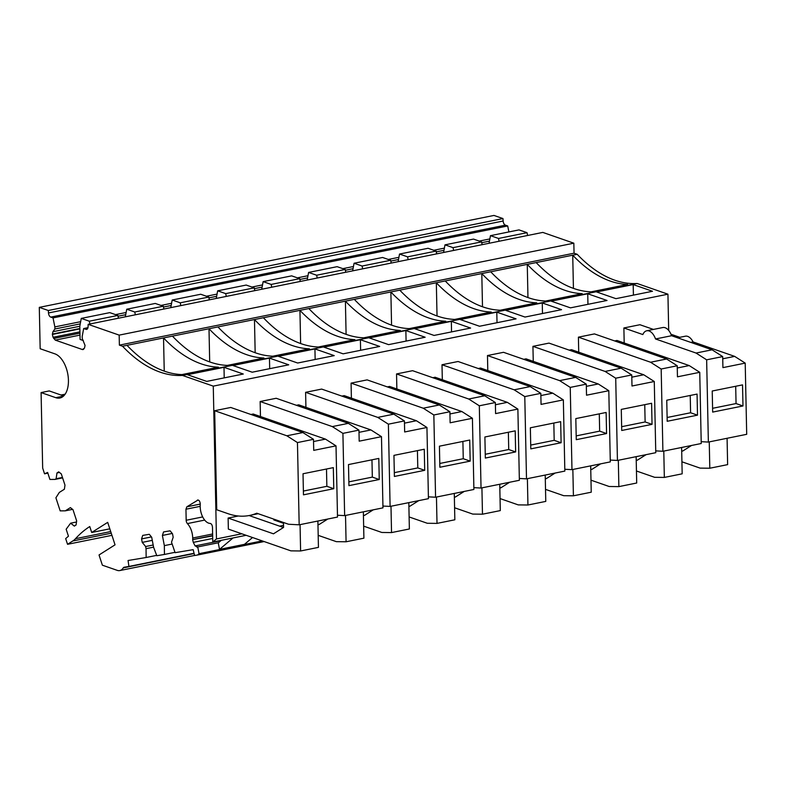 <?xml version="1.0" encoding="UTF-8"?>
<svg xmlns="http://www.w3.org/2000/svg" width="786" height="786" viewBox="0 0 786 786"><rect width="100%" height="100%" fill="white"/><g stroke="black" fill="none" stroke-linecap="round" stroke-linejoin="round"><path stroke-width="1.18" d="M453.61 250.449L453.041 247.649L444.994 244.849L443.579 252.473M453.041 247.649L481.572 241.882L473.526 239.082L444.994 244.849M482.132 244.682L481.572 241.882M436.269 251.884L443.982 250.321M390.799 261.08L398.512 259.518M345.339 270.276L353.052 268.714M299.869 279.462L307.581 277.91M254.409 288.659L262.111 287.096M208.938 297.855L216.651 296.293M163.468 307.051L171.181 305.489M118.008 316.237L125.721 314.685M83.64 349.269L82.353 349.524L55.256 340.112L53.055 337.282L52.357 334.453L52.937 331.692L54.892 329L80.251 323.871M481.739 242.687L489.442 241.135M88.16 324.343L119.177 335.121L573.839 243.188L542.812 232.41L88.16 324.343L88.081 326.721A3.822 2.112 -101.4 0 1 86.637 329.393A3.822 2.112 -101.4 0 1 85.959 329.334L83.67 328.538L82.206 336.398L82.255 338.511L85.055 345.447L84.466 348.198L82.353 349.524L83.031 349.574M262.259 540.906L199.045 553.688L197.748 546.928L195.105 545.916L193.297 542.379L212.711 538.459M197.748 546.928L218.459 542.733M221.318 540.326L218.272 542.9L219.51 549.385L233.02 537.958M219.51 549.385L244.475 544.344L252.532 537.526M573.839 243.188L574.045 253.2L577.189 254.291A163.685 90.439 -101.4 0 0 637.112 283.481L182.45 375.423L213.271 386.132L216.474 538.931L212.79 542.045L212.475 527.308C212.259 525.048 211.493 523.751 210.176 523.427A14.187 7.84 -101.4 0 1 200.184 506.597A14.197 7.84 -101.4 0 1 200.243 504.376A3.272 1.808 -101.4 0 0 200.263 503.855C199.88 501.036 198.917 499.798 197.374 500.142L197.728 499.994M701.2 441.693L708.363 442.066L706.643 359.821L696.042 353.042L655.534 338.972A13.097 7.231 -101.4 0 0 646.74 330.778A13.097 7.231 -101.4 0 0 642.84 334.561L623.878 327.968L639.922 324.726L653.441 329.422M624.192 342.981L623.878 327.968M670.989 334.256L679.811 337.322M708.363 442.066L746.7 434.314L745.207 363.112L734.664 356.382L693.085 341.93A13.097 7.231 -101.4 0 0 685.343 336.202L677.512 337.784M655.534 338.972L671.578 335.72A13.097 7.231 -101.4 0 0 662.785 327.536L646.74 330.778M671.578 335.72L712.087 349.799L722.688 356.579L722.923 367.622L745.207 363.112M594.452 333.912L666.626 358.996L650.572 362.238L578.408 337.165L594.452 333.912M578.722 352.177L578.408 337.165M655.73 450.879L662.903 451.262L661.173 369.017L650.572 362.238M614.672 340.937L616.971 340.476L689.194 365.569L699.746 372.309L701.23 443.51L662.903 451.262M689.194 365.569L677.267 367.986M666.626 358.996L677.227 365.765L677.453 376.818L699.746 372.309M548.992 343.109L621.156 368.192L605.112 371.434L532.937 346.351L548.992 343.109M533.252 361.373L532.937 346.351M610.26 460.075L617.432 460.449L615.713 378.204L605.112 371.434M569.202 350.134L571.51 349.672L643.734 374.765L654.276 381.505L655.77 452.697L617.432 460.449M643.734 374.765L631.806 377.182M621.156 368.192L631.757 374.961L631.993 386.014L654.276 381.505M503.521 352.305L575.686 377.378L559.642 380.63L487.477 355.547L503.521 352.305M487.792 370.56L487.477 355.547M564.8 469.271L571.972 469.645L570.243 387.4L559.642 380.63M523.741 359.33L526.04 358.858L598.264 383.961L608.806 390.701L610.3 461.893L571.972 469.645M598.264 383.961L586.336 386.368M575.686 377.378L586.287 384.158L586.523 395.201L608.806 390.701M458.061 361.501L530.226 386.574L514.182 389.817L442.007 364.743L458.061 361.501M442.322 379.756L442.007 364.743M519.33 478.468L526.502 478.841L524.783 396.596L514.182 389.817M478.271 368.526L480.58 368.054L552.804 393.157L563.346 399.887L564.839 471.089L526.502 478.841M552.804 393.157L540.876 395.564M530.226 386.574L540.827 393.354L541.053 404.397L563.346 399.887M412.591 370.687L484.756 395.771L468.711 399.013L396.547 373.94L412.591 370.687M396.861 388.952L396.547 373.94M473.87 487.654L481.032 488.037L479.313 405.792L468.711 399.013M432.801 377.712L435.11 377.251L507.334 402.344L517.876 409.084L519.369 480.285L481.032 488.037M507.334 402.344L495.406 404.761M484.756 395.771L495.357 402.54L495.593 413.593L517.876 409.084M367.121 379.884L439.295 404.967L423.241 408.209L351.077 383.126L367.121 379.884M351.391 398.148L351.077 383.126M428.399 496.85L435.572 497.224L433.843 414.979L423.241 408.209M387.341 386.909L389.64 386.447L461.863 411.54L472.415 418.28L473.899 489.472L435.572 497.224M461.863 411.54L449.936 413.957M439.295 404.967L449.897 411.736L450.123 422.789L472.415 418.28M321.661 389.08L393.825 414.153L377.781 417.405L305.607 392.322L321.661 389.08M305.921 407.335L305.607 392.322M382.929 506.046L390.102 506.42L388.382 424.175L377.781 417.405M341.871 396.105L344.18 395.633L416.403 420.736L426.945 427.476L428.439 498.668L390.102 506.42M416.403 420.736L404.476 423.143M393.825 414.153L404.426 420.932L404.662 431.976L426.945 427.476M276.191 398.276L348.355 423.349L332.311 426.592L260.146 401.518L276.191 398.276M260.461 416.531L260.146 401.518M337.469 515.243L344.641 515.616L342.912 433.371L332.311 426.592M296.41 405.301L298.709 404.829L370.933 429.932L381.475 436.662L382.969 507.864L344.641 515.616M370.933 429.932L359.005 432.339M348.355 423.349L358.956 430.119L359.192 441.172L381.475 436.662M230.73 407.462L302.895 432.546L286.851 435.788L214.676 410.714L230.73 407.462M250.94 414.487L253.249 414.026L325.473 439.119L336.015 445.859L337.508 517.06L299.171 524.812L288.541 524.252L256.757 513.209A120.425 66.535 -101.4 0 1 249.535 515.459A120.425 66.535 -101.4 0 1 228.156 513.73L216.749 509.77L214.676 410.714M299.171 524.812L297.452 442.567L286.851 435.788M325.473 439.119L313.545 441.536M302.895 432.546L313.496 439.315L313.722 450.368L336.015 445.859M681.914 461.795L700.09 468.112L709.807 468.23L709.247 441.889M709.807 468.23L727.63 464.624L727.079 438.283M691.542 445.466L682.68 451.076L681.688 450.732M636.444 470.991L654.63 477.308L664.337 477.426L663.787 451.076M664.337 477.426L682.169 473.82L681.619 447.47M646.072 454.662L637.21 460.272L636.218 459.918M590.984 480.177L609.16 486.495L618.867 486.622L618.317 460.272M618.867 486.622L636.699 483.017L636.149 456.666M600.602 463.858L591.75 469.458L590.748 469.114M545.513 489.373L563.69 495.691L573.407 495.809L572.856 469.468M573.407 495.809L591.239 492.203L590.679 465.862M555.142 473.044L546.28 478.654L545.288 478.31M500.053 498.57L518.229 504.887L527.937 505.005L527.386 478.664M527.937 505.005L545.769 501.399L545.219 475.058M509.672 482.24L500.81 487.851L499.817 487.507M454.583 507.766L472.759 514.083L482.476 514.201L481.916 487.851M482.476 514.201L500.299 510.595L499.749 484.245M464.212 491.437L455.349 497.047L454.357 496.693M409.123 516.952L427.299 523.27L437.006 523.397L436.456 497.047M437.006 523.397L454.839 519.792L454.288 493.441M418.742 500.633L409.879 506.233L408.887 505.889M363.653 526.148L381.829 532.466L391.536 532.584L390.986 506.243M391.536 532.584L409.368 528.978L408.818 502.637M373.271 509.819L364.419 515.429L363.417 515.085M273.803 519.133L273.813 519.929L283.481 523.289M318.183 535.345L336.359 541.662L346.076 541.78L345.526 515.439M346.076 541.78L363.908 538.174L363.348 511.833M327.811 519.015L318.949 524.626L317.957 524.282M238.296 515.999L228.117 518.053L228.353 529.116L290.899 550.858L300.606 550.976L300.055 524.626M283.481 527.494L249.093 515.537M300.606 550.976L318.438 547.37L317.888 521.02M283.461 522.493L283.569 527.435L273.479 533.822L228.117 518.053M633.192 284.571L652.478 291.272L615.929 298.66L596.643 291.96L633.192 284.571L633.418 295.123M587.732 293.767L607.018 300.468L570.459 307.857L551.173 301.156L587.732 293.767L587.948 304.32M542.261 302.954L561.548 309.664L524.999 317.053L505.712 310.352L542.261 302.954L542.487 313.516M496.791 312.15L516.078 318.851L479.529 326.249L460.242 319.538L496.791 312.15L497.017 322.712M451.331 321.346L470.618 328.047L434.069 335.435L414.782 328.735L451.331 321.346L451.547 331.898M405.861 330.542L425.147 337.243L388.598 344.632L369.312 337.931L405.861 330.542L406.087 341.095M360.401 339.729L379.687 346.439L343.128 353.828L323.842 347.127L360.401 339.729L360.617 350.291M314.931 348.925L334.217 355.626L297.668 363.024L278.382 356.313L314.931 348.925L315.157 359.487M269.46 358.121L288.747 364.822L252.198 372.21L232.911 365.51L269.46 358.121L269.686 368.673M224 367.317L243.287 374.018L206.738 381.406L187.451 374.706L224 367.317L224.216 377.87M119.177 335.121L119.384 345.133L122.528 346.223L126.988 345.329A163.685 90.439 -101.4 0 0 181.92 374.588L218.469 367.19A163.685 90.439 -101.4 0 1 163.537 337.931L164.235 371.11M126.988 345.329L172.448 336.133A163.685 90.439 -101.4 0 0 227.38 365.392L263.929 358.003A163.685 90.439 -101.4 0 1 208.997 328.745L209.695 361.914M172.448 336.133L217.919 326.937A163.685 90.439 -101.4 0 0 272.85 356.196L309.399 348.807A163.685 90.439 -101.4 0 1 254.468 319.548L255.165 352.727M217.919 326.937L263.379 317.74A163.685 90.439 -101.4 0 0 318.31 347.009L354.869 339.611A163.685 90.439 -101.4 0 1 299.938 310.352L300.625 343.531M263.379 317.74L308.849 308.554A163.685 90.439 -101.4 0 0 363.78 337.813L400.329 330.415A163.685 90.439 -101.4 0 1 345.398 301.156L346.095 334.335M308.849 308.554L354.319 299.358A163.685 90.439 -101.4 0 0 409.251 328.617L445.8 321.228A163.685 90.439 -101.4 0 1 390.868 291.97L391.566 325.139M354.319 299.358L399.779 290.162A163.685 90.439 -101.4 0 0 454.711 319.421L491.26 312.032A163.685 90.439 -101.4 0 1 436.328 282.773L437.026 315.952M399.779 290.162L445.249 280.966A163.685 90.439 -101.4 0 0 500.181 310.234L536.73 302.836A163.685 90.439 -101.4 0 1 481.798 273.577L482.496 306.756M445.249 280.966L490.71 271.779A163.685 90.439 -101.4 0 0 545.641 301.038L582.2 293.64A163.685 90.439 -101.4 0 1 527.268 264.381L527.956 297.56M490.71 271.779L536.18 262.583A163.685 90.439 -101.4 0 0 591.111 291.842L627.66 284.453A163.685 90.439 -101.4 0 1 572.729 255.195L573.426 288.364M536.18 262.583L577.189 254.291M65.169 394.14A22.912 18.157 -70.8 0 1 63.735 394.493L62.615 394.719A22.912 18.157 -70.8 0 1 60.915 394.975M63.676 395.938L49.243 390.927L41.088 392.578L55.806 397.687A22.696 12.537 -101.4 0 0 59.854 398.021A22.696 12.537 -101.4 0 0 68.431 380.316A22.696 12.537 -101.4 0 0 54.892 353.847L40.165 348.738L39.3 307.365L493.962 215.433L502.971 218.557L503.138 221.013A3.822 2.112 -101.4 0 0 505.408 225.16L507.697 225.955L508.906 231.929M200.263 504.091L186.832 506.813L198.092 499.994M200.184 506.341L185.948 509.22L186.832 506.813M212.652 535.561L192.698 539.599A14.197 7.84 -101.4 0 0 192.727 538.007C192.442 532.024 190.664 527.219 187.402 523.584A3.272 1.808 -101.4 0 1 186.174 520.263L185.948 509.22M192.698 539.599L212.662 535.905M192.698 539.943L193.297 542.379M197.04 547.351L197.532 547.115M712.087 349.799L696.042 353.042M722.688 356.579L706.643 359.821M712.224 391.015L742.534 384.885L742.976 405.969L712.666 412.09L712.224 391.015M734.664 356.382L722.737 358.789M693.085 341.93L690.776 342.391M677.227 365.765L661.173 369.017M666.754 400.212L697.064 394.081L697.506 415.155L667.196 421.286L666.754 400.212M631.757 374.961L615.713 378.204M621.284 409.408L651.604 403.277L652.036 424.352L621.726 430.482L621.284 409.408M586.287 384.158L570.243 387.4M575.824 418.594L606.134 412.473L606.576 433.548L576.266 439.679L575.824 418.594M540.827 393.354L524.783 396.596M530.353 427.79L560.664 421.66L561.106 442.744L530.796 448.865L530.353 427.79M495.357 402.54L479.313 405.792M484.893 436.987L515.203 430.856L515.645 451.93L485.335 458.061L484.893 436.987M449.897 411.736L433.843 414.979M439.423 446.183L469.733 440.052L470.175 461.127L439.865 467.257L439.423 446.183M404.426 420.932L388.382 424.175M393.953 455.369L424.273 449.248L424.705 470.323L394.395 476.454L393.953 455.369M358.956 430.119L342.912 433.371M348.493 464.565L378.803 458.435L379.245 479.519L348.935 485.64L348.493 464.565M313.496 439.315L297.452 442.567M303.023 473.762L333.333 467.631L333.775 488.705L303.465 494.836L303.023 473.762M83.296 340.544L80.084 339.424L79.808 326.269L81.263 318.399L109.794 312.632L117.841 315.432L89.319 321.199L81.263 318.399M408.14 259.645L407.58 256.845L399.524 254.045L398.119 261.669M362.68 268.832L362.11 266.041L354.064 263.241L352.649 270.865M317.21 278.028L316.65 275.228L308.593 272.437L307.179 280.052M271.74 287.224L271.18 284.424L263.133 281.624L261.718 289.248M226.28 296.42L225.71 293.62L217.663 290.82L216.248 298.444M180.809 305.607L180.249 302.816L172.193 300.016L170.788 307.64M135.349 314.803L134.779 312.003L126.733 309.212L125.318 316.827M89.879 323.999L89.319 321.199M499.071 241.253L498.511 238.453L490.464 235.662L489.049 243.277M399.524 254.045L428.056 248.278L436.102 251.078L407.58 256.845M436.672 253.868L436.102 251.078M354.064 263.241L382.585 257.474L390.642 260.274L362.11 266.041M391.202 263.064L390.642 260.274M308.593 272.437L337.125 266.67L345.172 269.46L316.65 275.228M345.742 272.261L345.172 269.46M263.133 281.624L291.655 275.857L299.712 278.657L271.18 284.424M300.272 281.457L299.712 278.657M217.663 290.82L246.195 285.053L254.242 287.853L225.71 293.62M254.802 290.643L254.242 287.853M172.193 300.016L200.725 294.249L208.771 297.049L180.249 302.816M209.341 299.839L208.771 297.049M126.733 309.212L155.255 303.445L163.311 306.235L134.779 312.003M163.871 309.036L163.311 306.235M118.411 318.232L117.841 315.432M490.464 235.662L518.986 229.895L527.042 232.685L498.511 238.453M527.603 235.486L527.042 232.685M637.112 283.481L667.933 294.19L668.69 330.434M697.506 415.155L690.589 412.758L667.118 417.504M690.226 395.466L690.589 412.758M424.705 470.323L417.788 467.916L394.317 472.661M417.425 450.624L417.788 467.916M652.036 424.352L645.119 421.944L621.647 426.69M644.756 404.662L645.119 421.944M606.576 433.548L599.659 431.141L576.187 435.886M599.296 413.849L599.659 431.141M379.245 479.519L372.328 477.112L348.856 481.857M371.965 459.82L372.328 477.112M561.106 442.744L554.189 440.337L530.717 445.082M553.825 423.045L554.189 440.337M515.645 451.93L508.729 449.533L485.257 454.279M508.365 432.241L508.729 449.533M333.775 488.705L326.858 486.308L303.386 491.054M326.495 469.016L326.858 486.308M470.175 461.127L463.259 458.719L439.787 463.465M462.895 441.437L463.259 458.719M742.976 405.969L736.05 403.562L712.578 408.307M735.696 386.27L736.05 403.562M194.564 555.447L119.777 570.567A14.187 7.84 -101.4 0 1 117.252 570.361L102.377 565.193L99.036 554.965L115.041 544.836L107.702 522.356L91.697 532.486L109.814 528.821M111.248 533.203L72.813 540.974L67.547 544.305L65.68 538.587L68.451 536.199L66.162 529.214L70.632 523.181L74.316 526.089L76.055 524.999L76.655 520.912L72.99 509.672L70.386 507.618L65.317 510.831L60.178 510.871L55.904 497.793L59.314 492.439L64.383 489.226L64.983 485.149L61.308 473.909L58.704 471.855L56.975 472.956L56.12 478.733L55.059 479.411L49.921 479.45L47.632 472.435L44.537 473.82L47.858 473.143M44.537 473.82L42.67 468.073L41.088 392.578M39.3 307.365L48.31 310.499L502.971 218.557M505.408 225.16L50.746 317.102A3.822 2.112 -101.4 0 1 48.477 312.956L48.31 310.499M50.746 317.102L53.035 317.898L507.697 225.955M83.67 328.538L87.973 327.664M119.384 345.133L574.045 253.2M122.528 346.223A163.685 90.439 -101.4 0 0 182.45 375.423M213.271 386.132L667.933 294.19M216.474 538.931L241.833 533.802M279.639 526.158L283.53 525.372M212.79 542.045L246.146 535.305M199.045 553.688L197.453 555.034L264.125 541.554M197.453 555.034L194.584 555.505L193.179 549.66L175.111 552.676L171.515 542.212L173.175 537.241L172.507 533.753L170.11 530.835L163.567 531.925L162.397 535.443L172.252 533.448M162.397 535.443L164.343 545.622L171.879 544.099M164.343 545.622L164.431 554.454L174.973 552.322M164.431 554.454L156.817 555.722L153.634 547.4L151.688 537.221L149.281 534.303L142.738 535.394L141.568 538.911L151.433 536.917M141.568 538.911L142.237 542.389L152.287 540.355M142.237 542.389L145.636 546.525L153.172 545.003M145.636 546.525L146.049 548.667L153.584 547.144M146.049 548.667L146.137 557.5L156.679 555.368M146.137 557.5L128.069 560.506L128.924 566.451L194.054 553.275M128.924 566.451L124.119 567.246A3.291 1.818 -101.4 0 0 124.09 567.256A3.291 1.818 -101.4 0 0 123.274 567.875A14.187 7.84 -101.4 0 1 119.777 570.567M91.697 532.486L89.761 526.551A174.698 96.521 -101.4 0 0 75.495 538.695A32.757 18.098 -101.4 0 1 72.813 540.974M67.547 544.305L111.946 535.335M70.632 523.181L76.497 522.002M65.317 510.831L72.587 509.357M56.975 472.956L59.461 472.455M56.12 478.733L62.467 477.446M55.059 479.411L62.605 477.878M53.035 317.898L54.853 326.897L80.653 321.68M115.522 314.626L126.124 312.484M160.992 305.43L171.594 303.288M206.453 296.234L217.054 294.092M251.923 287.047L262.524 284.905M297.393 277.851L307.984 275.709M342.853 268.655L353.454 266.513M388.323 259.459L398.924 257.317M433.784 250.272L444.385 248.13M479.254 241.076L489.855 238.934M54.853 326.897L54.892 329M52.937 331.692L79.808 326.259M79.858 328.519L52.348 334.079M52.357 334.453L79.858 328.892M64.668 394.827L63.735 394.493M62.615 394.719L64.275 395.299M55.806 397.687L63.45 396.144M79.926 331.849L53.055 337.282M186.174 520.263L202.68 516.923M204.684 520.096L187.402 523.584M212.623 533.979L192.727 538.007M195.105 545.916L220.856 540.709M53.674 338.491L79.956 333.176M79.995 335.111L55.256 340.112M48.477 312.956L503.138 221.013M85.959 329.334L87.246 329.079M194.113 553.55L123.274 567.875M110.718 531.572L75.495 538.695M249.535 515.459L258.181 513.71"/></g></svg>
